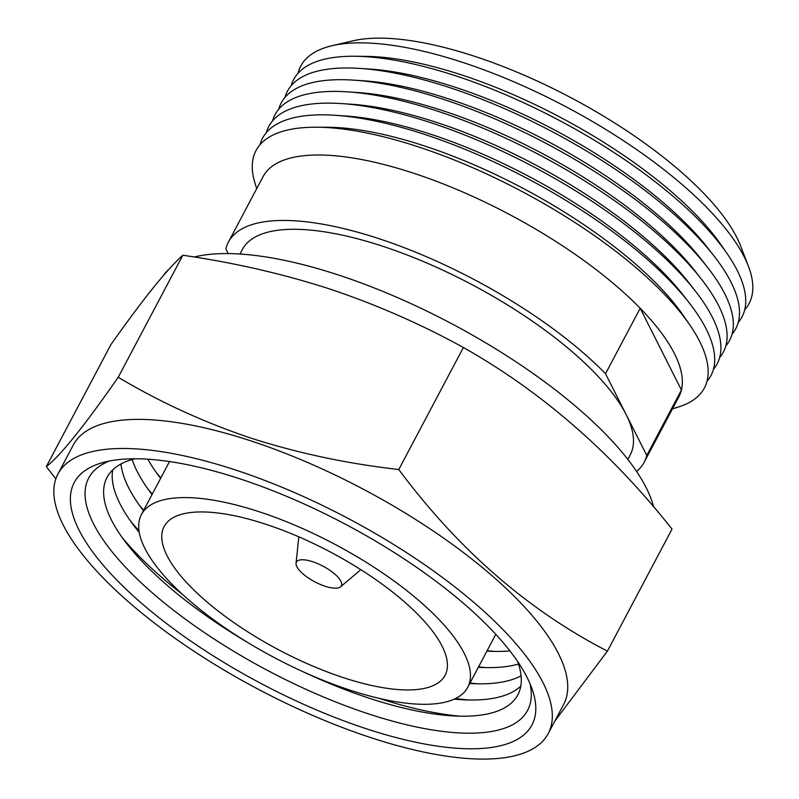 <?xml version="1.0" encoding="UTF-8"?>
<svg xmlns="http://www.w3.org/2000/svg" width="799" height="799" viewBox="0 0 799 799"><rect width="100%" height="100%" fill="white"/><g stroke="black" fill="none" stroke-linecap="round" stroke-linejoin="round"><path stroke-width="1.2" d="M548.214 733.572L563.615 704.488A277.373 96.519 -152.1 0 0 250.976 440.918A277.373 96.519 -152.1 0 0 73.358 444.903L57.947 473.997A277.373 96.519 -152.1 0 0 370.596 737.557A277.373 96.519 -152.1 0 0 548.214 733.572A277.373 96.519 -152.1 0 0 235.565 470.012A277.373 96.519 -152.1 0 0 57.947 473.997M554.806 721.127L607.42 651.125C527.999 610.206 458.446 549.682 398.781 469.532C347.156 463.67 297.807 453.173 250.746 438.052C204.015 422.331 159.84 402.077 118.222 377.278C84.145 426.217 60.175 455.999 46.312 466.606L55.82 478.921M240.05 478.881A258.966 90.117 -152.1 0 0 102.332 462.711A258.966 90.117 -152.1 0 0 118.861 582.151A258.966 90.117 -152.1 0 0 366.112 728.688A258.966 90.117 -152.1 0 0 532.603 690.526A258.966 90.117 -152.1 0 0 240.05 478.881M109.403 461.023A248.299 86.402 -152.1 0 0 135.61 577.457A248.299 86.402 -152.1 0 0 368.609 713.926A248.299 86.402 -152.1 0 0 530.017 683.724M134.911 458.776A232.399 80.869 -152.1 0 0 125.912 542.581A232.399 80.869 -152.1 0 0 247.82 642.556M302.072 671.28A232.399 80.869 -152.1 0 0 369.018 698.166A232.399 80.869 -152.1 0 0 453.283 715.914A232.399 80.869 -152.1 0 0 517.542 661.372M121.927 537.178A248.299 86.402 -152.1 0 0 182.322 594.226M112.679 469.932A232.399 80.869 -152.1 0 0 134.482 526.391A232.399 80.869 -152.1 0 0 139.256 532.374M130.507 520.988A248.299 86.402 -152.1 0 0 139.016 530.856M120.979 463.969A232.399 80.869 -152.1 0 0 143.061 510.191A232.399 80.869 -152.1 0 0 143.47 510.731M139.076 504.798A248.299 86.402 -152.1 0 0 143.71 510.281M132.155 459.515A232.399 80.869 -152.1 0 0 151.63 494.002A232.399 80.869 -152.1 0 0 152.04 494.541M147.645 488.598A248.299 86.402 -152.1 0 0 152.279 494.092M147.835 459.205A232.399 80.869 -152.1 0 0 160.209 477.812A232.399 80.869 -152.1 0 0 160.619 478.351M156.224 472.409A248.299 86.402 -152.1 0 0 160.849 477.902M168.629 461.423A232.399 80.869 -152.1 0 0 168.779 461.622A232.399 80.869 -152.1 0 0 169.188 462.152M349.523 689.976A184.599 64.24 -152.1 0 0 467.735 687.32A184.599 64.24 -152.1 0 0 259.655 511.909A184.599 64.24 -152.1 0 0 141.443 514.556A184.599 64.24 -152.1 0 0 349.523 689.976M265.897 524.274A158.961 55.321 -152.1 0 0 164.105 526.561A158.961 55.321 -152.1 0 0 343.28 677.612A158.961 55.321 -152.1 0 0 445.073 675.325A158.961 55.321 -152.1 0 0 265.897 524.274M325.053 586.226A25.418 8.849 -152.1 0 0 340.544 586.836A25.418 8.849 -152.1 0 0 335.39 574.611A25.418 8.849 -152.1 0 0 312.679 561.717A25.418 8.849 -152.1 0 0 296.049 563.275A25.418 8.849 -152.1 0 0 325.053 586.226M744.678 309.852A253.673 88.27 -152.1 0 0 748.373 266.157L740.613 245.982A236.114 82.167 -152.1 0 0 475.105 56.469A236.114 82.167 -152.1 0 0 353.078 40.799L332.034 45.713A253.673 88.27 -152.1 0 0 297.967 73.328M748.373 266.157A253.673 88.27 -152.1 0 0 463.13 62.542A253.673 88.27 -152.1 0 0 332.034 45.713M738.226 322.516A253.673 88.27 -152.1 0 0 726.83 253.213L720.608 244.244A241.987 84.205 -152.1 0 0 462.281 75.146A241.987 84.205 -152.1 0 0 365.762 56.369L354.856 56.26A253.673 88.27 -152.1 0 0 291.126 85.793M726.83 253.213A253.673 88.27 -152.1 0 0 456.029 75.945A253.673 88.27 -152.1 0 0 354.856 56.26M732.024 334.242A253.673 88.27 -152.1 0 0 713.966 255.92L707.754 247.94A241.987 84.205 -152.1 0 0 455.78 87.441A241.987 84.205 -152.1 0 0 369.937 69.074L359.84 68.414A253.673 88.27 -152.1 0 0 284.913 97.508M713.966 255.92A253.673 88.27 -152.1 0 0 449.827 87.67A253.673 88.27 -152.1 0 0 359.84 68.414M725.822 345.957A253.673 88.27 -152.1 0 0 707.764 267.635L701.542 259.665A241.987 84.205 -152.1 0 0 449.567 99.166A241.987 84.205 -152.1 0 0 363.725 80.799L353.637 80.13A253.673 88.27 -152.1 0 0 278.711 109.223M707.764 267.635A253.673 88.27 -152.1 0 0 443.625 99.386A253.673 88.27 -152.1 0 0 353.637 80.13M719.609 357.672A253.673 88.27 -152.1 0 0 701.562 279.35L695.34 271.38A241.987 84.205 -152.1 0 0 443.365 110.881A241.987 84.205 -152.1 0 0 357.523 92.514L347.435 91.855A253.673 88.27 -152.1 0 0 272.509 120.949M701.562 279.35A253.673 88.27 -152.1 0 0 437.423 111.101A253.673 88.27 -152.1 0 0 347.435 91.855M713.407 369.388A253.673 88.27 -152.1 0 0 695.36 291.076L689.138 283.096A241.987 84.205 -152.1 0 0 437.163 122.597A241.987 84.205 -152.1 0 0 351.32 104.23L341.233 103.57A253.673 88.27 -152.1 0 0 266.307 132.664M695.36 291.076A253.673 88.27 -152.1 0 0 431.22 122.826A253.673 88.27 -152.1 0 0 341.233 103.57M706.965 381.393A253.673 88.27 -152.1 0 0 689.157 302.791L682.935 294.811A241.987 84.205 -152.1 0 0 430.961 134.322A241.987 84.205 -152.1 0 0 345.118 115.955L335.021 115.286A253.673 88.27 -152.1 0 0 260.005 144.739M689.157 302.791A253.673 88.27 -152.1 0 0 425.008 134.542A253.673 88.27 -152.1 0 0 335.021 115.286M672.468 408.858L678.82 406.851A253.673 88.27 -152.1 0 0 689.907 325.103L683.684 316.024A241.987 84.205 -152.1 0 0 424.748 146.037A241.987 84.205 -152.1 0 0 327.151 127.251L316.144 127.211A253.673 88.27 -152.1 0 0 254.761 182.322L256.679 188.704M689.907 325.103A253.673 88.27 -152.1 0 0 418.466 146.906A253.673 88.27 -152.1 0 0 316.144 127.211M636.583 471.46A235.236 81.858 -152.1 0 0 644.204 462.231L678.86 396.783A235.236 81.858 -152.1 0 0 413.712 173.253A235.236 81.858 -152.1 0 0 263.071 176.629L228.414 242.087A235.236 81.858 -152.1 0 0 225.857 248.869L228.234 253.583M640.179 308.274L681.417 390.002A235.236 81.858 -152.1 0 0 640.179 308.274L605.522 373.722A235.236 81.858 -152.1 0 0 379.056 238.701A235.236 81.858 -152.1 0 0 228.414 242.087M681.417 390.002L646.771 455.44A235.236 81.858 -152.1 0 1 644.204 462.231M627.834 459.395L630.241 454.841A219.435 76.364 -152.1 0 0 382.901 246.322A219.435 76.364 -152.1 0 0 242.377 249.478L239.97 254.032M653.612 506.896A277.373 96.519 -152.1 0 0 338.766 275.106A277.373 96.519 -152.1 0 0 194.157 257.008M46.312 466.606L110.921 344.589C143.56 298.427 167.53 268.654 182.831 255.251C233.837 262.591 282.786 273.827 329.677 288.958C376.419 304.619 420.983 324.134 463.39 347.505C541.602 391.66 611.155 452.194 672.029 529.098L607.42 651.125M169.048 269.153A277.373 96.519 -152.1 0 0 163.026 275.965M605.522 373.722L646.771 455.44M182.831 255.251L118.222 377.278M463.39 347.505L398.781 469.532M495.48 634.915A232.399 80.869 -152.1 0 0 496.149 634.955A232.399 80.869 -152.1 0 0 496.399 634.965M487.14 650.666A248.299 86.402 -152.1 0 0 494.281 651.405M486.901 651.105A232.399 80.869 -152.1 0 0 487.58 651.145A232.399 80.869 -152.1 0 0 509.912 650.915M478.571 666.855A248.299 86.402 -152.1 0 0 485.712 667.594M478.331 667.295A232.399 80.869 -152.1 0 0 479.001 667.335A232.399 80.869 -152.1 0 0 518.481 664.069M469.992 683.045A248.299 86.402 -152.1 0 0 477.143 683.794M469.762 683.495A232.399 80.869 -152.1 0 0 470.431 683.535A232.399 80.869 -152.1 0 0 521.078 675.804M455.62 698.486A248.299 86.402 -152.1 0 0 468.564 699.984M454.222 699.145A232.399 80.869 -152.1 0 0 461.862 699.724A232.399 80.869 -152.1 0 0 520.808 686.031M378.866 698.286A248.299 86.402 -152.1 0 0 459.994 716.174M496.259 634.806L495.53 634.825M495.799 634.316L467.735 687.32M340.544 586.836L360.828 569.667M296.049 563.275L298.836 536.848M169.508 461.552L141.443 514.556M168.839 461.452L169.238 462.072"/></g></svg>
